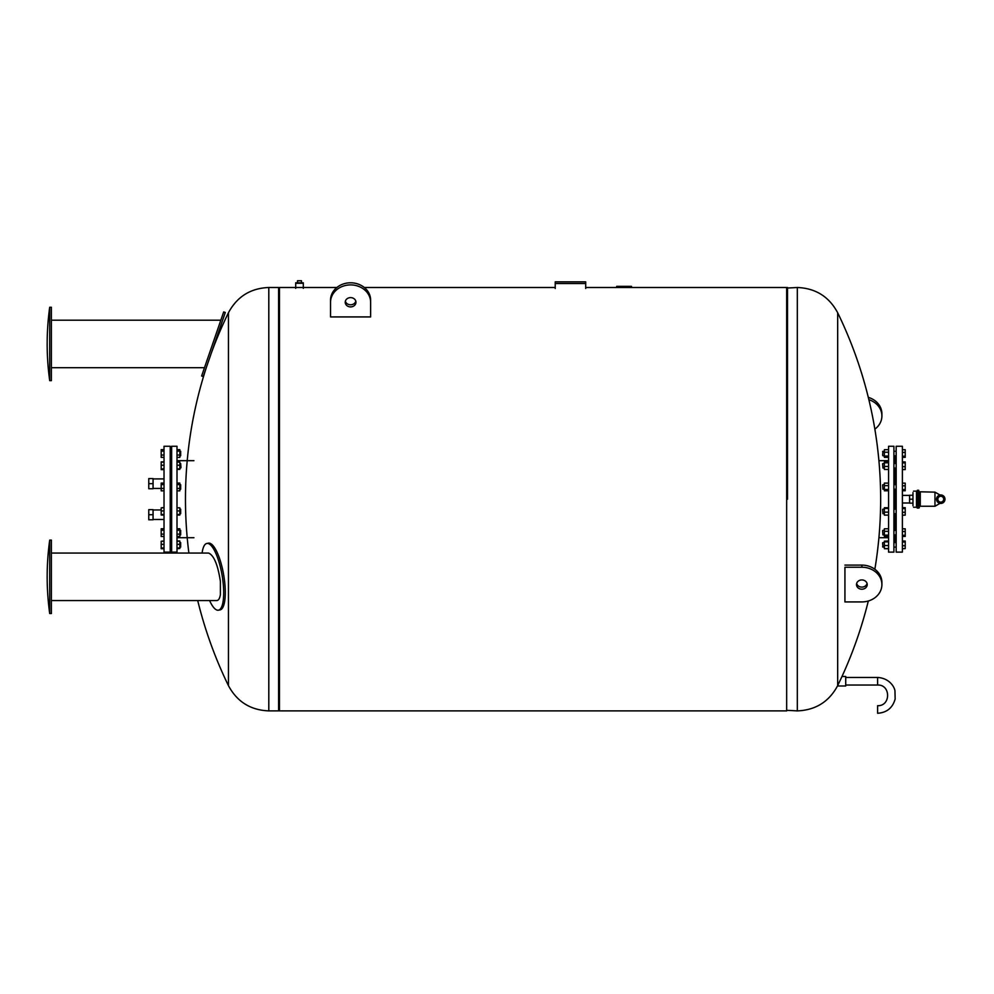 <?xml version="1.0" encoding="UTF-8"?>
<svg xmlns="http://www.w3.org/2000/svg" width="994" height="994" viewBox="0 0 994 994"><rect width="100%" height="100%" fill="white"/><g stroke="black" fill="none" stroke-linecap="round" stroke-linejoin="round"><path stroke-width="1.49" d="M882.622 542.886L882.908 547.122L882.622 542.886M888.561 545.569L884.374 545.569L884.374 548.713L888.561 548.713M888.561 548.551L884.374 548.551M888.561 541.171L884.374 541.171L884.374 545.569M888.561 541.879L884.374 541.879M888.561 541.009L884.374 541.171M882.622 455.24L882.908 451.276L882.622 455.24M888.561 449.686L884.374 449.686L884.374 457.377L888.561 457.377M888.561 452.22L884.374 452.22M888.561 456.06L884.374 456.06M896.178 468.025L893.917 468.025M882.622 463.788L882.908 468.025L882.622 463.788M884.374 468.025L882.908 468.025M888.561 462.073L884.374 462.073L884.374 469.454L888.561 469.454M888.561 462.794L884.374 462.794M888.561 466.472L884.374 466.472M882.622 484.985L882.908 489.222L882.622 484.985M882.908 488.911L884.374 489.222M888.561 483.109L884.374 483.109L884.374 490.8L888.561 490.8M888.561 485.644L884.374 485.644M888.561 489.495L884.374 489.495M882.622 509.45L882.908 513.687L882.622 509.45M888.561 508.456L884.374 508.456L884.374 515.116L888.561 515.116M888.561 512.134L884.374 512.134M888.561 507.748L884.374 507.748L884.374 508.456M882.622 530.647L882.908 534.884L882.622 530.647M888.561 531.318L884.374 531.318L884.374 536.474L888.561 536.474M888.561 535.157L884.374 535.157M888.561 528.783L884.374 528.783L884.374 531.318M888.561 552.117L888.561 446.269L893.917 446.269L893.917 552.117L888.561 552.117M893.917 542.6L896.178 542.6L894.762 542.6L894.762 534.884M894.762 530.361L894.762 513.687M894.762 509.176L894.762 489.222M894.762 484.699L894.762 468.025M894.762 463.502L894.762 455.786M902.39 507.685L905.211 507.685L902.39 507.623M902.39 508.568L905.211 508.568L905.211 507.685M902.39 512.308L905.211 512.308L905.211 508.568M902.39 515.165L905.211 515.165L905.211 512.308M902.39 528.808L905.211 528.808L905.211 531.479L902.39 531.479M902.39 535.294L905.211 535.294L905.211 531.479M902.39 536.437L905.211 536.437L905.211 535.294M902.39 542.003L905.211 542.003L905.211 541.047L902.39 541.047M902.39 541.121L905.211 541.121M902.39 545.731L905.211 545.731L905.211 542.003M902.39 548.601L905.211 548.601L905.211 545.731M902.39 548.676L905.211 548.601M902.39 515.24L905.211 515.165M902.39 469.578L905.211 469.578L905.211 461.949L902.39 461.949M902.39 457.339L905.211 457.339L905.211 449.723L902.39 449.723M902.39 456.196L905.211 456.196M902.39 452.382L905.211 452.382M902.39 462.024L905.211 462.024M902.39 462.906L905.211 462.906M902.39 469.503L905.211 469.503M902.39 466.646L905.211 466.646M902.39 483.146L905.211 483.146L905.211 485.817L902.39 485.817M902.39 490.775L905.211 490.775L905.211 485.817M902.39 489.62L905.211 489.62M902.39 552.117L902.39 446.269L896.178 446.269L896.178 552.117L902.39 552.117M918.767 508.083L918.767 490.303L917.338 490.303L917.338 508.083L918.046 508.083L918.046 490.303L918.046 508.083L919.288 507.735L919.748 491.781L919.288 507.735M919.748 491.781L934.969 492.142L934.969 506.257L934.969 492.142L940.026 495.024M937.379 501.15L940.771 503.101L944.163 501.15L944.163 497.236L940.771 495.285L937.379 497.236L937.379 501.15M936.534 499.199A4.237 4.237 0 0 0 942.884 502.865A4.237 4.237 0 0 0 942.884 495.534A4.237 4.237 0 0 0 936.534 499.199M937.851 499.199A2.92 2.92 0 0 0 942.237 501.721A2.92 2.92 0 0 0 942.237 496.665A2.92 2.92 0 0 0 937.851 499.199M909.585 503.15L909.585 495.248L912.964 495.248L912.964 492.589L912.964 505.809L912.964 503.15L909.585 503.15M917.338 490.303L916.928 507.661L916.493 491.148L916.493 507.238L917.338 508.083M912.964 499.199L909.585 499.199M278.606 288.074L279.463 287.502L279.463 710.884L786.664 710.884L786.664 287.502L585.702 287.502M631.513 286.359L631.513 287.154L631.513 286.359L616.665 286.359L616.665 287.154M627.326 287.154L627.338 286.359M621.971 287.154L621.971 286.359M620.467 287.154L620.467 286.359M618.628 287.154L618.628 286.359M874.857 569.251A425.917 425.917 0 0 0 837.669 312.737L837.669 685.636L841.993 676.492L845.72 676.492L845.72 685.997L837.495 685.997M787.509 499.199L787.509 287.502L787.509 499.199M845.72 677.448L877.615 677.448C889.667 678.231 894.513 687.202 894.96 690.905L895.147 698.993C892.662 707.877 886.822 712.648 877.615 713.27L877.615 705.678C890.922 706.312 890.922 684.406 877.615 685.04L845.72 685.04M874.857 429.147A20.042 17.358 180 0 0 881.902 415.927A20.042 17.358 180 0 0 868.855 399.675M868.309 397.376A20.042 17.358 0 0 1 881.902 413.815L881.902 415.927M861.86 579.937A5.368 4.647 180 0 0 856.493 584.571A5.368 4.647 180 0 0 861.86 589.218A5.368 4.647 180 0 0 867.215 584.571A5.368 4.647 180 0 0 861.86 579.937M867.079 583.515A5.368 4.647 0 0 1 861.86 587.106A5.368 4.647 0 0 1 856.642 583.515M881.902 584.571A20.042 17.358 0 0 1 861.86 601.929L844.925 601.929L844.925 567.226L861.86 567.226A20.042 17.358 0 0 1 881.902 584.571L881.902 582.459A20.042 17.358 180 0 0 861.86 565.101L844.925 565.101M228.446 685.649C237.094 701.752 250.538 710.163 268.802 710.884L268.802 287.502C250.538 288.223 237.094 296.634 228.446 312.737L228.446 685.649A425.917 425.917 0 0 1 197.707 600.562M268.802 287.502L278.606 287.502L278.606 710.884L268.802 710.884M164.022 461.887L161.19 461.887L161.19 469.64L164.022 469.64M177.007 449.648L179.827 449.648L179.827 457.402L177.007 457.402M179.827 451.152L177.007 451.152M179.827 455.028L177.007 455.028M179.827 451.276L180.672 451.276L180.672 455.786L179.827 455.786M180.672 455.786L180.672 451.276M164.022 449.648L161.19 449.648L161.19 457.402L164.022 457.402M164.022 451.152L161.19 451.152M164.022 455.028L161.19 455.028M177.007 462.148L179.827 462.148L179.827 469.379L177.007 469.379M179.827 465.254L177.007 465.254M179.827 468.87L177.007 468.87M179.827 463.502L180.672 463.502L180.672 468.025L179.827 468.025M180.958 467.59L180.672 463.502M164.022 465.254L161.19 465.254M164.022 462.148L161.19 462.148M164.022 468.87L161.19 468.87M164.022 469.379L161.19 469.379M177.007 483.084L179.827 483.084L179.827 490.837L177.007 490.837M179.827 488.452L177.007 488.452M179.827 484.575L177.007 484.575M179.827 484.699L180.672 484.699L180.672 489.222L179.827 489.222M180.672 489.222L180.672 484.699M164.022 484.575L161.19 484.575L161.19 490.837L164.022 490.837M164.022 488.452L153.064 488.427M164.022 483.084L161.19 483.084L161.19 484.575M177.007 507.822L179.827 507.822L179.827 515.041L177.007 515.041M179.827 514.532L177.007 514.532M179.827 510.916L177.007 510.916M179.827 509.176L180.672 509.176L180.672 513.687L179.827 513.687M180.672 513.687L180.672 509.176M164.022 510.916L161.19 510.916L161.19 515.041L164.022 515.041M164.022 514.532L161.19 514.532M164.022 507.822L161.19 507.822L161.19 510.916M177.007 528.746L179.827 528.746L179.827 536.499L177.007 536.499M179.827 534.126L177.007 534.126M179.827 530.249L177.007 530.249M179.827 530.361L180.672 530.361L180.672 534.884L179.827 534.884M180.672 534.884L180.672 530.361M164.022 534.126L161.19 534.126L161.19 536.499L164.022 536.499M164.022 528.746L161.19 528.746L161.19 534.126M164.022 530.249L161.19 530.249M177.007 540.984L179.827 540.984L179.827 548.477L177.007 548.477M179.827 547.967L177.007 547.967M179.827 541.245L177.007 541.245M179.827 544.352L177.007 544.352M179.827 542.6L180.672 542.6L180.672 547.122L179.827 547.122M180.672 547.122L180.672 542.6M164.022 547.967L161.19 547.967L161.19 548.738L164.022 548.738M164.022 548.477L161.19 548.477M164.022 541.245L161.19 541.245L161.19 547.967M164.022 544.352L161.19 544.352M179.827 548.477L177.007 548.738M164.022 540.984L161.19 541.245M164.022 507.549L161.19 507.822M153.064 483.668L153.064 478.586L148.777 478.586L148.777 488.75L153.064 488.75L153.064 483.668L148.777 483.668M164.022 552.117L164.022 446.269L170.222 446.269L170.222 552.117L164.022 552.117M170.794 542.6L170.794 534.884M170.794 530.361L170.794 513.687M170.794 509.176L170.794 489.222M170.794 484.699L170.794 468.025M170.794 463.502L170.794 455.786M171.639 552.117L171.639 446.269L177.007 446.269L177.007 552.117L171.639 552.117M177.007 460.669L193.942 460.669M153.064 514.718L153.064 509.636L148.777 509.636L148.777 519.8L153.064 519.8L153.064 514.718L148.777 514.718M209.597 600.562A33.871 9.555 -99.8 0 0 218.407 610.192L220.009 609.918A33.871 9.555 -99.8 0 0 225.29 592.548A33.871 9.555 -99.8 0 0 219.649 558.79A33.871 9.555 -99.8 0 0 208.516 543.159L206.914 543.432A33.871 9.555 -99.8 0 0 202.093 553.062M218.407 610.192A33.871 9.555 -99.8 0 0 223.687 592.822A33.871 9.555 -99.8 0 0 218.059 559.063A33.871 9.555 -99.8 0 0 206.914 543.432M51.39 600.562L216.742 600.562C218.494 600.488 219.711 598.525 220.395 594.685L220.395 581.415C217.835 564.729 213.896 555.273 208.566 553.062L51.39 553.062M51.39 540.115L51.39 613.509L49.7 613.509L49.7 540.115L51.39 540.115M301.48 282.706L301.48 280.73L297.517 280.73L297.517 282.706M303.307 282.793L295.69 282.793M303.294 288.359L303.294 283.278L295.703 283.278L295.703 288.359M555.224 288.496L555.224 283.551L585.702 283.551L585.702 281.861L555.224 281.861L555.224 283.551M585.702 283.551L585.702 288.496M345.365 301.207A5.368 4.647 180 0 0 350.584 304.785A5.368 4.647 180 0 0 355.802 301.207M345.229 302.263A5.368 4.647 0 0 1 350.584 297.616A5.368 4.647 0 0 1 355.951 302.263A5.368 4.647 0 0 1 350.584 306.91A5.368 4.647 0 0 1 345.229 302.263M370.625 302.263A20.042 17.358 180 0 0 350.584 284.905A20.042 17.358 180 0 0 330.542 302.263L330.542 300.138A20.042 17.358 0 0 1 350.584 282.793A20.042 17.358 0 0 1 370.625 300.138L370.625 316.924L330.542 316.924L330.542 302.263M203.236 376.527L225.29 312.489L223.687 311.93L201.633 375.981L203.236 376.527M51.39 320.205L220.395 320.205L220.395 321.472M51.39 367.705L204.478 367.705M51.39 307.258L51.39 380.652L49.7 380.652L49.7 307.258L51.39 307.258M920.27 492.142L920.27 506.257L934.969 506.257L940.026 503.362M912.964 492.589L912.964 505.809M625.214 287.154L625.214 286.359M623.462 287.154L623.462 286.359M837.669 685.649C829.033 701.752 815.577 710.163 797.325 710.884L797.325 287.502C815.577 288.223 829.033 296.634 837.669 312.737M877.615 677.448L877.615 685.04M861.86 565.101L861.86 567.226M896.178 547.122L893.917 547.122L896.178 547.122M884.374 542.6L882.908 542.6M884.374 547.122L882.622 546.837M896.178 451.276L893.917 451.276M896.178 455.786L893.917 455.786M882.622 451.549L884.374 451.276M884.374 455.786L882.908 455.786M896.178 463.502L893.917 463.502M884.374 463.502L882.908 463.502M896.178 484.699L893.917 484.699M896.178 489.222L893.917 489.222M884.374 484.699L882.908 484.699M896.178 509.176L893.917 509.176M896.178 513.687L893.917 513.687M884.374 509.176L882.908 509.176M884.374 513.687L882.908 513.687M884.374 530.361L882.908 530.361M884.374 534.884L882.908 534.884M896.178 530.361L893.917 530.361M896.178 534.884L893.917 534.884M888.561 460.669L878.907 460.669M888.561 537.717L878.907 537.717M913.536 507.238L916.493 507.238M913.536 491.148L916.493 491.148M909.585 495.397L902.39 495.397M909.585 502.989L902.39 502.989M841.993 676.492A425.917 425.917 0 0 0 868.309 601.01M797.325 287.502L786.664 288.074M797.325 710.884L786.664 710.312M278.606 710.312L279.463 710.884M279.463 287.502L336.854 287.502M364.326 287.502L555.224 287.502M228.446 312.75A425.917 425.917 0 0 0 211.138 353.553M206.33 367.544A425.917 425.917 0 0 0 188.885 553.062M170.222 455.786L171.639 455.786M170.222 451.276L171.639 451.276M170.222 468.025L171.639 468.025M170.222 463.502L171.639 463.502M170.222 489.222L171.639 489.222M170.222 484.699L171.639 484.699M170.222 513.687L171.639 513.687M170.222 509.176L171.639 509.176M170.222 534.884L171.639 534.884M170.222 530.361L171.639 530.361M170.222 547.122L171.639 547.122M170.222 542.6L171.639 542.6M164.022 478.909L153.064 478.909M177.007 537.717L193.942 537.717M161.19 509.959L153.064 509.959M164.022 519.477L153.064 519.477M49.7 540.127A266.926 266.926 0 0 0 49.7 613.509M49.7 307.258A266.926 266.926 0 0 0 49.7 380.652"/></g></svg>
